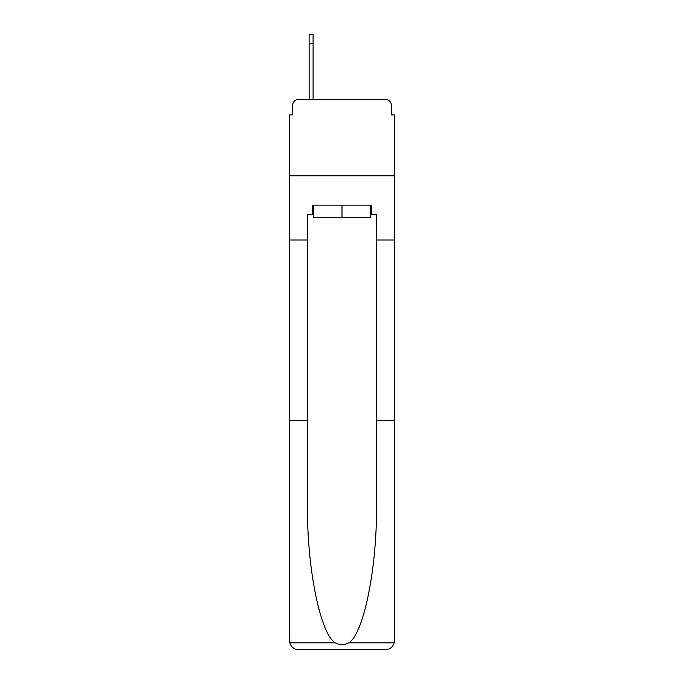 <?xml version="1.0" encoding="UTF-8"?>
<svg xmlns="http://www.w3.org/2000/svg" width="684" height="684" viewBox="0 0 684 684"><rect width="100%" height="100%" fill="white"/><g stroke="black" fill="none" stroke-linecap="round" stroke-linejoin="round"><path stroke-width="1.03" d="M292.615 105.456L292.615 114.938L292.615 105.456A6.113 6.113 0 0 1 298.728 99.334L309.125 99.334L309.125 34.2L313.101 34.2L313.101 99.334L318.146 99.334M370.591 214.323L371.515 214.323L371.515 205.149L312.485 205.149L312.485 214.323L307.595 214.323L307.595 505.989C306.646 566.754 320.454 634.837 335.34 642.823C339.777 645.294 344.214 645.294 348.66 642.823C363.546 634.837 377.354 566.754 376.405 505.989L376.405 420.438L394.446 420.438L394.446 640.626L394.446 114.938L391.385 114.938L391.385 105.456A6.113 6.113 0 0 0 385.272 99.334L298.728 99.334M307.595 240.016L289.554 240.016L289.554 175.788L394.446 175.788L289.554 175.788L289.554 114.938L292.615 114.938M365.854 99.334L385.272 99.334M391.385 114.938L391.385 105.456M307.595 420.438L289.554 420.438L289.819 642.823C291.213 647.167 294.18 649.492 298.728 649.8L385.272 649.8C389.82 649.492 392.787 647.167 394.181 642.823L394.446 640.626M362.033 649.8L385.272 649.8L362.033 649.8M289.554 640.626L289.554 240.016M371.515 214.323L376.405 214.323L376.405 240.016L394.446 240.016M376.405 420.438L376.405 240.016M312.485 214.323L313.409 214.323M313.409 205.149L313.409 217.384L370.591 217.384L370.591 205.149M342 205.149L342 217.384M289.819 642.823L335.34 642.823M348.66 642.823L394.181 642.823M313.101 43.374L309.125 43.374"/></g></svg>
